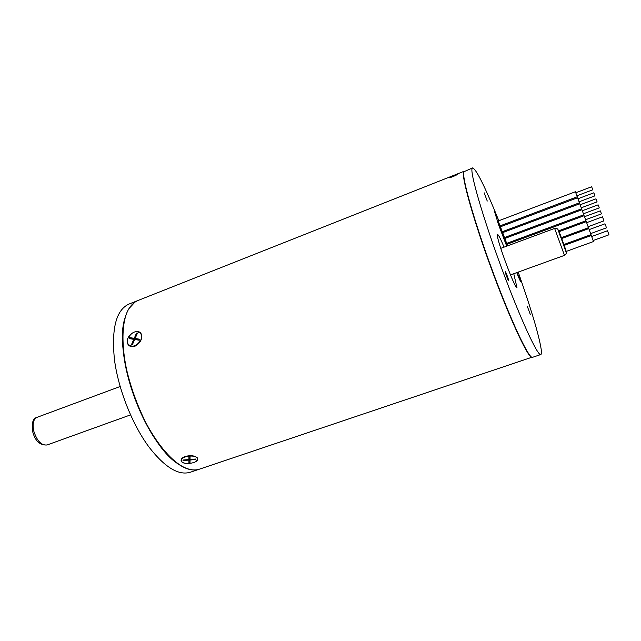 <?xml version="1.0" encoding="UTF-8"?>
<svg xmlns="http://www.w3.org/2000/svg" width="641" height="641" viewBox="0 0 641 641"><rect width="100%" height="100%" fill="white"/><g stroke="black" fill="none" stroke-linecap="round" stroke-linejoin="round"><path stroke-width="0.96" d="M137.711 300.605L137.607 300.645C125.131 306.558 120.556 325.091 123.889 356.26C127.936 386.05 142.006 421.457 158.664 444.021C174.28 464.26 187.805 472.665 199.247 469.228L199.375 469.188M137.607 300.645L128.801 304.138C116.077 310.14 111.31 328.705 114.483 359.833C118.385 389.592 132.431 424.879 149.201 447.322C164.921 467.441 178.615 475.75 190.265 472.249L199.247 469.228M128.529 344.722L129.314 345.787M181.123 459.877L181.347 460.286M186.475 463.443C183.663 463.259 181.916 462.473 181.227 461.087C180.698 459.236 182.044 457.682 185.273 456.416C191.322 455.078 195.457 455.719 197.676 458.331L196.723 460.831M134.898 331.83C137.607 331.06 139.618 331.581 140.94 333.384C142.823 338.432 140.852 342.695 135.043 346.188C132.07 347.174 129.77 346.661 128.136 344.642C126.333 341.389 127.134 337.983 130.556 334.426M179.76 464.861C146.316 446.833 111.598 351.917 125.524 316.566M464.188 171.243L137.831 300.557L135.027 302.023L128.993 308.553C119.466 323.873 121.213 360.835 134.578 397.292C147.887 433.773 170.394 463.155 187.557 468.731C191.963 470.198 195.938 470.342 199.471 469.156L531.613 357.341C527.11 356.084 508.89 316.59 490.982 267.658C473.05 218.741 461.248 176.235 463.675 171.828L464.324 171.203M448.812 177.717L457.418 174.336C457.033 175.153 448.291 178.559 448.812 177.717M140.499 332.823L139.329 332.238M197.532 458.748L197.676 458.331M504.05 247.138C500.589 238.829 498.418 234.606 497.552 234.47L497.376 234.886C496.31 238.949 515.332 290.077 516.966 287.577L513.762 273.699M506.71 246.16L498.281 223.949L494.051 209.11C482.809 182.348 475.646 168.615 472.553 167.926L472.113 168.487C469.957 172.79 482.953 217.684 501.566 268.002C520.147 318.353 537.815 356.524 540.788 354.545C541.413 354.313 541.597 352.959 541.357 350.491C539.61 337.903 532.887 314.619 521.181 280.638L520.436 279.38M472.553 167.926L463.948 171.724C461.432 176.163 474.06 221.073 492.641 271.255C511.197 321.47 529.186 359.417 532.535 357.317L540.788 354.545M505.236 271.704L505.276 271.592C505.597 271.223 508.738 279.636 508.633 280.598L508.601 280.71C508.281 281.111 505.108 272.609 505.236 271.704M527.295 306.318L530.267 314.346L527.295 306.318M484.155 192.797L487.256 201.058L484.155 192.797M519.474 313.705L517.455 308.561M494.203 211.298L494.852 211.049L494.724 212.235L498.305 223.693L506.815 246.12M516.854 272.585L520.404 280.317L520.404 278.394L518.192 272.096M507.88 243.957L507.536 243.051M505.661 238.148L505.316 237.242M503.417 232.338L503.057 231.425M501.134 226.529L500.765 225.608M498.81 220.712L494.852 211.049M591.699 236.505L607.476 230.76L608.405 233.132L608.95 234.79L593.165 240.519M591.322 235.559L593.51 241.529L566.243 251.408M589.191 229.59L604.968 223.813L605.897 226.169L606.442 227.843L590.657 233.604M588.807 228.645L591.002 234.622L563.872 244.509M586.667 222.659L602.46 216.842L603.381 219.19L603.934 220.881L588.142 226.682M586.291 221.706L588.486 227.691L561.364 237.643M584.504 216.706L600.305 210.857L600.994 212.612L601.418 213.894L585.61 219.727M507.087 244.285L507.464 245.88M584.127 215.745L585.938 220.712M582.34 210.737L598.149 204.856L598.83 206.602L599.255 207.892L583.438 213.765M504.884 238.476L506.67 243.34M581.956 209.775L583.775 214.751M580.161 204.759L595.978 198.838L596.659 200.585L597.091 201.883L581.267 207.788M502.672 232.651L504.459 237.523M579.776 203.79L581.603 208.774M577.982 198.758L593.806 192.813L594.487 194.544L594.92 195.858L579.095 201.795M500.453 226.81L502.248 231.697M577.597 197.789L579.44 202.812L502.232 231.738M575.802 192.749L591.635 186.771L592.308 188.502L592.749 189.824L576.908 195.785M575.41 191.747L498.185 220.977L500.02 225.888L577.245 196.779M575.426 191.771L577.261 196.811M181.355 460.414L181.499 461.079C182.885 465.262 197.901 463.451 197.564 459.148L197.412 458.411C196.026 454.221 180.858 456.104 181.355 460.414M190.04 456.769L190.032 459.477L195.906 459.02L195.898 459.533L190.024 459.99L190.016 462.674L188.911 462.754L188.911 460.078L183.03 460.534L183.03 460.022L188.911 459.565L188.911 456.857L190.04 456.769M189.872 456.777L190.032 459.477M195.85 459.02L195.898 459.533M189.912 458.067L190.024 459.99M188.911 460.831L189.864 460.759L189.864 458.067M189.864 460.759L190.016 462.674M188.871 459.565L188.911 460.078M129.45 345.539L130.78 346.477M128.144 337.887C127.086 340.459 127.134 342.639 128.296 344.425C132.583 347.726 136.749 346.236 140.812 339.946C141.837 337.43 141.797 335.291 140.7 333.528C136.429 330.131 132.246 331.581 128.144 337.887M137.414 333.2L135.107 338.48L139.714 339.225L139.273 340.235L134.666 339.482L132.35 344.786L131.477 344.642L133.793 339.345L129.218 338.6L129.658 337.599L134.233 338.336L136.541 333.064L137.414 333.2M141.236 333.889L140.283 333.008M139.385 339.986L136.293 339.482L135.107 338.48M134.482 339.914L133.793 339.345M130.74 338.849L129.658 337.599M134.233 338.336L135.419 339.337L130.852 338.592M135.419 339.337L135.612 338.905M137.222 333.649L136.541 333.064M554.633 228.428C559.321 228.941 556.861 227.916 561.276 238.58L566.211 252.482C566.74 252.931 566.163 253.892 564.481 255.366L554.633 228.428L500.765 248.355M563.343 243.059C568.255 256.6 566.275 252.33 561.34 238.644C556.34 224.855 558.575 229.831 563.343 243.059M130.508 414.895L47.065 444.982C41.361 445.575 36.914 440.872 33.709 430.872C32.298 423.701 33.388 419.198 36.962 417.363C32.939 418.357 31.497 423.06 32.635 431.473M520.949 280.005L521.005 281.503C520.812 282.401 519.434 279.54 516.87 272.93L516.862 272.609M521.005 281.503L520.26 280.902M181.139 459.918L181.227 461.087M128.841 345.227L128.136 344.642M564.481 255.366L510.46 274.893M47.065 444.982C39.878 445.415 35.079 440.944 32.659 431.577M120.131 386.515L36.962 417.363M520.668 279.564L520.724 281.046M564.184 245.391L591.314 235.511M561.692 238.524L588.799 228.597M559.096 231.681L586.275 221.658M558.736 230.784L585.954 220.744M507.047 244.269L584.119 215.713M506.654 243.38L583.791 214.783M504.844 238.452L581.948 209.735M504.443 237.563L581.619 208.806M502.632 232.627L579.768 203.758M500.421 226.794L577.597 197.757M197.364 457.85L197.412 458.411M141.308 334.057L140.7 333.528"/></g></svg>
